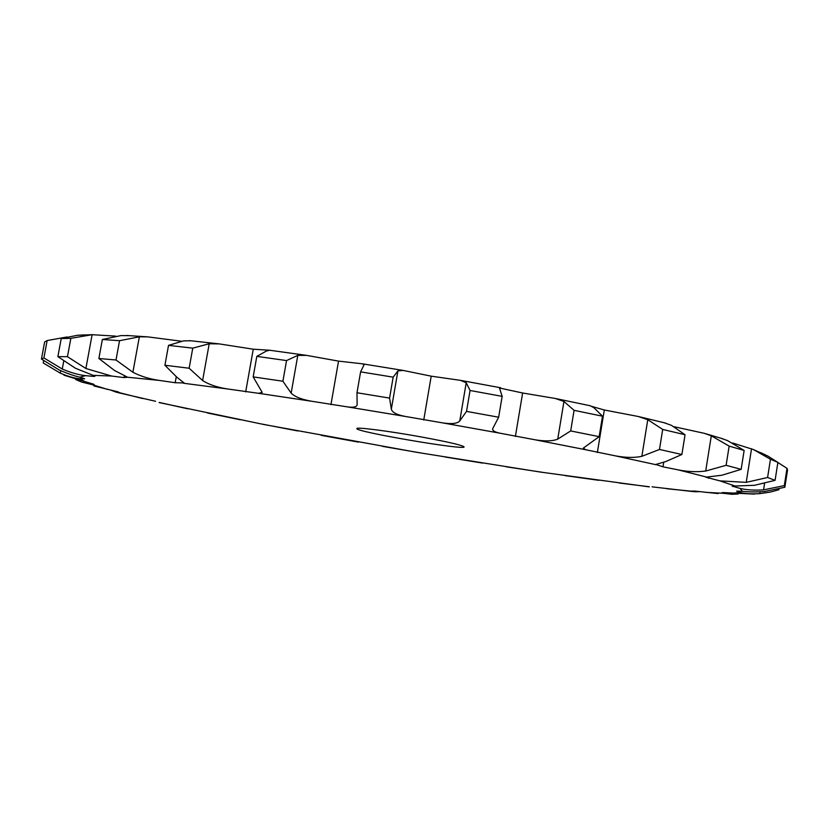 <?xml version="1.0" encoding="UTF-8"?>
<svg xmlns="http://www.w3.org/2000/svg" width="829" height="829" viewBox="0 0 829 829"><rect width="100%" height="100%" fill="white"/><g stroke="black" fill="none" stroke-linecap="round" stroke-linejoin="round"><path stroke-width="1.24" d="M94.226 375.744L94.091 376.439L94.931 376.231L93.169 375.361L75.418 368.242L57.875 356.625L61.222 338.553L77.429 335.289L84.154 334.895M700.101 491.638L694.609 491.742L691.614 491.11L694.806 491.079L718.163 493.597M738.173 494.011L731.883 494.281L723.023 493.265L721.914 492.727L723.043 492.561L754.39 494.115M778.98 489.006L778.856 489.752L770.162 492.115L759.799 493.638C751.281 494.125 744.753 493.732 740.214 492.467L736.66 491.131L742.39 491.296C748.079 492.032 755.447 492.115 764.483 491.535L784.845 487.255L784.307 485.618L787.001 468.344L787.529 470.095L784.876 487.11M784.307 485.618L763.55 489.866C754.369 490.457 746.556 489.97 740.09 488.416L732.204 486.105L754.545 485.297L775.084 480.343L777.892 462.385L767.892 456.085L760.68 452.644M775.084 480.343L767.592 477.494L746.235 482.354L719.893 480.872L705.79 477.172L721.914 475.235L741.157 469.349L744.141 450.437L727.416 440.531L719.707 437.847M741.157 469.349L726.111 465.307L705.697 471.038C696.93 472.167 687.728 471.774 678.091 469.856L662.993 466.831L655.812 464.447L665.708 461.587L681.884 454.51L685.055 434.738L671.521 425.381L664.112 422.707M681.884 454.51L659.48 449.453L641.853 456.323C634.454 457.909 625.574 457.743 615.211 455.826L585.626 449.722L583.326 448.106L599.16 436.655L602.507 416.199L593.947 407.713L590.269 405.764M599.16 436.655L570.684 430.945L557.73 439.132C552.518 441.256 544.808 441.453 534.601 439.702L499.669 433.142C494.747 432.054 492.395 430.603 492.633 428.79L498.654 417.215L502.156 396.366L499.472 387.993L522.633 392.998L515.379 436.458M498.654 417.215L466.53 411.391L459.763 420.925C457.349 423.629 451.618 424.272 442.562 422.873L405.391 416.459C396.759 414.811 392.076 412.365 391.34 409.122L389.568 398.096L393.164 377.164L397.91 370.915L403.132 370.428L431.215 376.169L423.754 419.971M389.568 398.096L356.988 392.749L357.133 404.832C356.667 406.977 353.475 407.671 347.548 406.904L311.694 401.257C301.652 399.505 294.813 396.801 291.155 393.133L282.907 381.236L286.544 360.574L297.798 355.382L306.564 355.372L338.533 361.112L330.947 404.645M282.907 381.236L253.166 376.894L262.202 392.386L258.596 393.319L227.343 388.936C216.887 387.257 208.649 384.459 202.608 380.542L189.147 368.231L192.763 348.139L209.209 343.755L219.353 343.911L253.27 349.206L245.685 391.899M189.147 368.231L164.919 365.257L176.898 377.268L184.059 382.946L175.188 382.729L159.282 380.407C149.344 378.957 140.547 376.242 132.889 372.252L116.008 359.993L119.542 340.698L139.345 336.833L147.655 336.854L181.157 341.196M116.008 359.993L98.879 358.501L114.526 370.501L127.625 377.247L124.081 377.589L111.614 376.034L85.884 368.511L67.46 356.698L70.859 338.336L92.112 334.698L115.697 336.118M94.091 376.439L85.553 375.661C78.548 374.895 70.786 372.687 62.258 369.019L43.906 357.941L47.139 340.553L67.087 336.968M43.906 357.941L41.45 359.081L59.325 370.045C67.719 373.651 74.569 376.034 79.874 377.185L84.62 378.832L80.019 378.78C74.911 378.387 68.341 376.521 60.31 373.154L43.232 362.967L43.636 360.76M63.988 375.216L93.48 384.169L94.185 384.604L92.537 384.739L81.656 382.065L75.677 379.527M93.988 385.982L117.739 391.765L120.008 392.832L116.236 392.169L110.723 390.107M117.915 392.604L155.583 401.288M159.106 402.562L264.161 424.562L417.174 452.385L540.373 472.064L649.242 486.882M652.081 486.841L693.21 491.607M421.888 437.059C448.582 442.012 462.644 445.297 464.095 446.904C465.256 450.551 354.563 431.629 356.864 428.572C355.973 426.821 389.495 431.142 421.888 437.059M253.166 376.894L256.814 356.377L266.441 350.999L269.663 350.242L253.27 349.206M356.988 392.749L360.605 371.858L364.076 364.781L362.47 363.827L338.533 361.112M466.53 411.391L470.064 390.48L466.219 382.749L460.582 380.376L431.215 376.169M570.684 430.945L574.072 410.334L563.958 401.474L555.192 398.448L522.633 392.998M659.48 449.453L662.703 429.443L647.781 419.692L638.237 416.49L604.3 409.992L591.388 406.293M726.111 465.307L729.147 446.116L711.303 435.805L704.37 433.339L674.329 426.769M61.222 338.553L70.859 338.336M57.875 356.625L67.46 356.698M767.592 477.494L770.452 459.245L753.478 449.567L732.805 443.049M269.663 350.242L306.564 355.372M164.919 365.257L168.515 345.382L183.468 340.895L190.753 340.76M98.879 358.501L102.371 339.476L120.92 335.6L129.469 335.641M41.45 359.081L44.631 341.973L47.139 340.553M787.001 468.344L777.871 462.499M770.452 459.245L777.892 462.385M729.147 446.116L744.141 450.437M662.703 429.443L685.055 434.738M574.072 410.334L602.507 416.199M470.064 390.48L502.156 396.366M360.605 371.858L393.164 377.164M256.814 356.377L286.544 360.574M168.515 345.382L192.763 348.139M102.371 339.476L119.542 340.698M691.687 491.214L666.972 488.758M723.023 493.265L705.375 492.333M740.214 492.467L731.582 493.317M740.09 488.416L742.39 491.296M719.893 480.872L734.722 485.898M678.091 469.856L706.204 476.976M615.211 455.826L655.977 464.706M534.601 439.702L585.626 449.722M442.562 422.873L499.669 433.142M347.548 406.904L405.391 416.459M258.596 393.319L311.694 401.257M183.53 383.247L227.343 388.936M127.625 377.247L159.282 380.407M93.169 375.361L111.614 376.034M79.874 377.185L85.553 375.661M85.708 382.117L80.019 378.78M107.729 389.464L92.537 384.739M142.775 398.562L120.008 392.832M187.862 408.821L159.303 402.448M240.306 419.764L207.551 413.029M297.86 430.976L262.244 424.116M358.542 442.126L321.227 435.339M420.645 452.924L382.666 446.385M482.519 463.079L444.862 456.966M542.508 472.312L506.208 466.8M598.807 480.323L564.995 475.597M649.345 486.758L619.315 483.038M62.258 369.019L63.709 361.216M759.799 493.638L760.079 491.835M732.712 485.918L732.629 486.447M763.55 489.866L764.535 483.566M708.691 476.748L708.443 478.302M746.235 482.354L751.53 448.748M663.76 462.064L662.993 466.831M705.697 471.038L711.303 435.805M604.3 409.992L597.346 452.541M641.853 456.323L647.781 419.692M557.73 439.132L563.958 401.474M459.763 420.925L466.219 382.749M391.34 409.122L397.91 370.915M291.155 393.133L297.798 355.382M202.608 380.542L209.209 343.755M176.256 376.812L175.188 382.729M132.889 372.252L139.345 336.833M60.31 373.154L60.766 370.687M124.433 375.62L124.081 377.589M85.884 368.511L92.112 334.698M93.035 334.657L77.429 335.289M767.892 456.085L753.478 449.567M723.178 438.914L704.37 433.339M665.583 423.08L638.237 416.49M590.362 405.785L555.192 398.448M500.623 387.754L460.582 380.376M403.132 370.428L362.47 363.827M219.353 343.911L189.592 340.636M147.655 336.854L126.391 335.476"/></g></svg>
